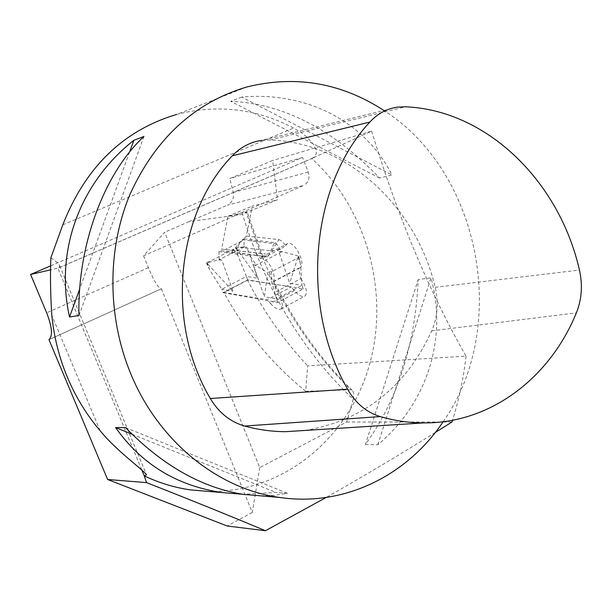 <?xml version="1.0" encoding="UTF-8"?>
<svg xmlns="http://www.w3.org/2000/svg" width="612" height="612" viewBox="0 0 612 612"><rect width="100%" height="100%" fill="white"/><g stroke="black" fill="none" stroke-linecap="round" stroke-linejoin="round"><path stroke-width="0.46" stroke-dasharray="3.06 2.29" d="M241.273 214.552L242.451 214.062C265.356 289.055 302.267 350.814 353.2 399.338L346.629 422.012L259.733 467.614L164.659 232.239L143.568 255.808L303.682 185.421L227.465 205.165C232.246 202.503 234.182 198.273 233.271 192.466L229.798 178.551L272.654 160.474L277.519 199.742L241.273 214.552L189.162 221.582L227.465 205.165M143.568 255.808L148.387 267.658C154.186 281.329 158.508 288.374 161.354 288.803L48.929 339.668M50.758 265.792L302.558 157.445L308.219 172.056C310.001 178.161 308.494 182.613 303.682 185.421M259.733 467.614L252.289 512.481L161.361 288.795M252.289 512.481L227.182 525.991M50.873 257.774C56.059 261.209 58.989 263.871 59.685 265.769L59.012 267.75L50.697 269.831M246.835 86.981L176.623 114.452C217.314 104.002 256.321 108.531 293.63 128.03L300.706 132.269L306.796 136.943L313.505 144.371L315.907 149.251L316.335 153.513L314.79 156.771L311.684 158.554L371.622 131.136L272.654 160.474M302.558 157.445L229.798 178.551M371.622 131.136C397.984 217.214 429.456 292.215 466.053 356.138L307.668 365.854L305.694 391.282L350.783 389.76C320.665 360.575 295.305 325.661 274.696 285.024L276.249 291.664L300.729 278.674L298.671 268.209L273.143 281.558L262.739 258.21C269.586 260.513 277.029 277.251 273.143 281.558M466.053 356.138C463.559 378.017 459.054 399.391 452.536 420.253M346.629 422.012L451.985 421.997M353.2 399.338C354.157 395.092 353.835 392.07 352.221 390.28L350.783 389.76M189.162 221.582L164.659 232.239M246.345 236.079L278.934 239.575L271.713 250.767L238.359 247.37C237.846 246.407 238.864 244.379 241.419 241.281L246.345 236.079L252.305 206.06L277.519 199.742M262.739 258.21L262.923 256.833L261.837 256.91L245.986 211.874L227.909 216.319L221.651 249.122L265.6 253.926L253.796 252.504L257.147 254.34L260.536 258.524L264.231 257.369C266.771 255.303 267.222 254.156 265.6 253.926M227.909 216.319L252.305 206.06M300.729 278.674C306.428 286.875 307.798 292.712 304.83 296.162C302.037 297.31 298.557 295.481 294.387 290.669L291.35 286.875L247.554 280.143C263.718 311.653 283.754 340.218 307.668 365.854M305.694 391.282C272.172 364.033 244.907 331.107 223.908 292.513L267.306 299.666L291.35 286.875M247.554 280.143L223.908 292.513M221.651 249.122L253.796 252.504M278.934 239.575L282.316 241.442L285.659 245.588L281.826 248.258L264.231 257.369M271.713 250.767C273.526 250.897 276.899 250.063 281.826 248.258M443.134 421.737C509.788 327.466 481.292 172.423 383.892 110.474M141.755 469.84L57.88 268.171L311.684 158.554C367.345 208.761 390.272 294.104 368.898 366.772C347.616 439.362 282.346 493.073 208.401 491.413M260.681 495.835L274.39 495.338L287.495 493.341L275.897 492.423L242.834 494.297M365.418 444.473L377.818 444.763C427.643 403.017 447.571 337.962 430.978 277.825L418.195 279.6C415.311 344.61 397.724 399.567 365.418 444.473L418.195 279.6M241.824 97.071L230.762 101.286C283.425 103.711 333.012 129.285 379.517 178.008L391.948 174.948C366.075 122.997 308.088 91.081 241.824 97.071L391.948 174.948M125.567 427.627L287.495 493.341M132.024 434.199L275.897 492.423M377.818 444.763L430.978 277.825M143.965 136.445L78.963 315.54M129.56 152.113L79.705 289.04M379.517 178.008L230.762 101.286M435.308 432.462C402.604 453.018 366.221 474.69 326.165 497.472M294.387 290.669L270.458 303.437L267.306 299.666M261.837 256.91L260.536 258.524M285.659 245.588L287.166 243.805C293.814 239.139 306.995 264.445 299.88 267.811L298.671 268.209M274.696 285.024L273.694 281.375M270.458 303.437C274.78 308.226 278.299 310.07 281.007 308.961C283.761 305.595 282.178 299.826 276.249 291.664M245.986 211.874L247.072 211.744L242.451 214.062M218.935 251.601L219.257 259.687L206.741 262.885L236.224 247.852L244.54 246.72L246.957 247.332L244.066 246.957L244.035 238.841L242.26 239.751L231.757 251.96L220.741 250.683L218.935 251.601L250.14 255.931L256.29 265.187L253.253 264.744L264.422 296.766L267.696 272.631L255.801 265.44L256.29 265.187M219.081 259.718L221.927 260.138L232.965 291.228L206.833 263.129M223.043 292.689L277.787 302.504L303.231 288.895L247.615 279.86L223.043 292.689L221.819 289.262L232.965 291.228M277.787 302.504L276.54 298.901L264.422 296.766M247.615 279.86L246.414 276.456L257.744 278.261L246.957 247.332M244.035 238.841L275.76 242.742L281.887 251.907L278.797 251.501L289.705 283.348L302.014 285.314L300.561 264.239C299.329 259.886 298.342 257.836 297.608 258.08L271.82 271.583C271.116 272.088 270.917 274.788 271.223 279.676L267.696 272.631M303.231 288.895L302.014 285.314L276.54 298.901L271.223 279.676M242.26 239.751L273.939 243.683L275.76 242.742M231.757 251.96L267.941 256.933L273.939 243.683M220.741 250.683L251.983 254.982L250.14 255.931M267.941 256.933L251.983 254.982M236.224 247.852L257.744 278.261M244.249 246.919L219.257 259.687M244.066 246.957L244.54 246.72M207.835 261.928C207.2 262.403 207.82 265.065 209.694 269.915L221.819 289.262L246.414 276.456L237.884 255.464C235.092 251.142 233.317 249.092 232.568 249.321M236.393 248.327L237.884 255.464M221.927 260.138L218.606 259.962M209.694 269.915L206.917 263.367M298.365 256.589L299.735 260.513L298.809 256.619L298.197 256.084L289.705 283.348M298.197 256.084L282.369 251.662L278.797 251.501M298.809 256.619L297.608 258.08M281.887 251.907L282.369 251.662M281.65 251.815L256.053 265.088M271.82 271.583L267.52 272.126M299.735 260.513L300.561 264.239M253.253 264.744L255.801 265.44M305.151 430.435C363.605 420.444 405.802 387.243 431.751 330.84C437.588 317.024 438.735 302.519 435.201 287.326C416.351 206.848 347.654 142.267 269.984 139.98L261.668 140.385L397.639 107.108M148.387 267.658L46.665 312.824M241.419 241.281L225.132 249.558M100.1 430.664L51.813 315.264M62.784 224.849L293.63 128.03M238.359 247.37L232.376 250.423M308.219 172.056L233.271 192.466M435.201 287.326L579.442 270.053M431.751 330.84L576.374 312.87M269.984 139.98L405.519 106.794M59.685 265.769L146.559 474.813M313.275 157.919L59.012 267.75M352.221 390.28C321.101 360.139 295.038 323.855 274.031 281.428L299.888 267.811M261.951 256.841L287.127 243.821M281.007 308.968L304.83 296.162M48.952 339.652L161.354 288.803M262.923 256.833L247.11 211.89M207.598 265.524L206.412 262.885"/><path stroke-width="0.92" d="M107.613 479.494L146.543 482.608C189.896 499.629 229.531 515.671 265.44 530.734L227.182 525.991L107.613 479.494L48.952 339.652C52.938 336.08 52.173 327.137 46.665 312.824L30.6 274.467L50.758 265.792M146.543 482.608L144.271 475.899L146.528 474.82C142.65 469.19 116.77 451.281 100.1 430.664C86.652 414.882 75.758 397.112 67.419 377.344C59.142 357.538 53.94 336.845 51.813 315.264C50.452 294.533 50.138 275.369 50.873 257.774L62.784 224.849C85.458 167.13 123.41 130.333 176.623 114.452M50.697 269.831L30.6 274.467M452.536 420.253L451.985 421.997L435.308 432.462M383.892 110.474C341.221 82.781 295.535 74.947 246.835 86.981C194.356 102.579 155.333 138.541 129.767 194.868C107.062 249.489 107.253 316.603 130.517 373.175C158.187 441.206 217.941 489.08 279.707 497.449C343.944 507.027 406.995 475.715 443.134 421.737M208.401 491.413L190.401 489.883C174.611 487.611 159.227 482.952 144.271 475.899L141.755 469.84M242.834 494.297L222.37 492.591C177.128 485.959 141.533 464.279 115.599 427.551L125.567 427.627C162.54 465.457 201.776 487.703 243.278 494.366L260.681 495.835M78.963 315.54L69.523 317.001C54.636 250.232 80.226 182.46 133.875 140.27L143.965 136.445C104.078 173.364 77.242 245.534 78.963 315.54M115.599 427.551L132.024 434.199M133.875 140.27L129.56 152.113M79.705 289.04L69.523 317.001M326.165 497.472L265.44 530.734M380.251 416.588C394.694 420.742 409.145 422.854 423.603 422.915C490.419 423.496 549.783 378.117 576.374 312.87C581.798 299.306 582.823 285.031 579.442 270.053C559.437 181.825 487.435 110.267 405.519 106.794L397.639 107.108C386.906 108.607 377.65 113.587 369.87 122.056C310.605 185.076 299.75 305.778 347.593 389.217C355.61 403.254 366.496 412.373 380.251 416.588L244.639 426.044C258.295 429.769 271.988 431.644 285.697 431.667L305.151 430.435M261.668 140.385C250.339 142.015 240.547 147.155 232.3 155.808C175.927 213.703 165.355 322.975 210.329 398.511C218.736 412.656 230.166 421.829 244.639 426.044M210.329 398.511L347.593 389.217M232.3 155.808L369.87 122.056M190.401 489.883L222.37 492.591M243.278 494.366L279.707 497.449M423.603 422.915L285.697 431.667"/></g></svg>
